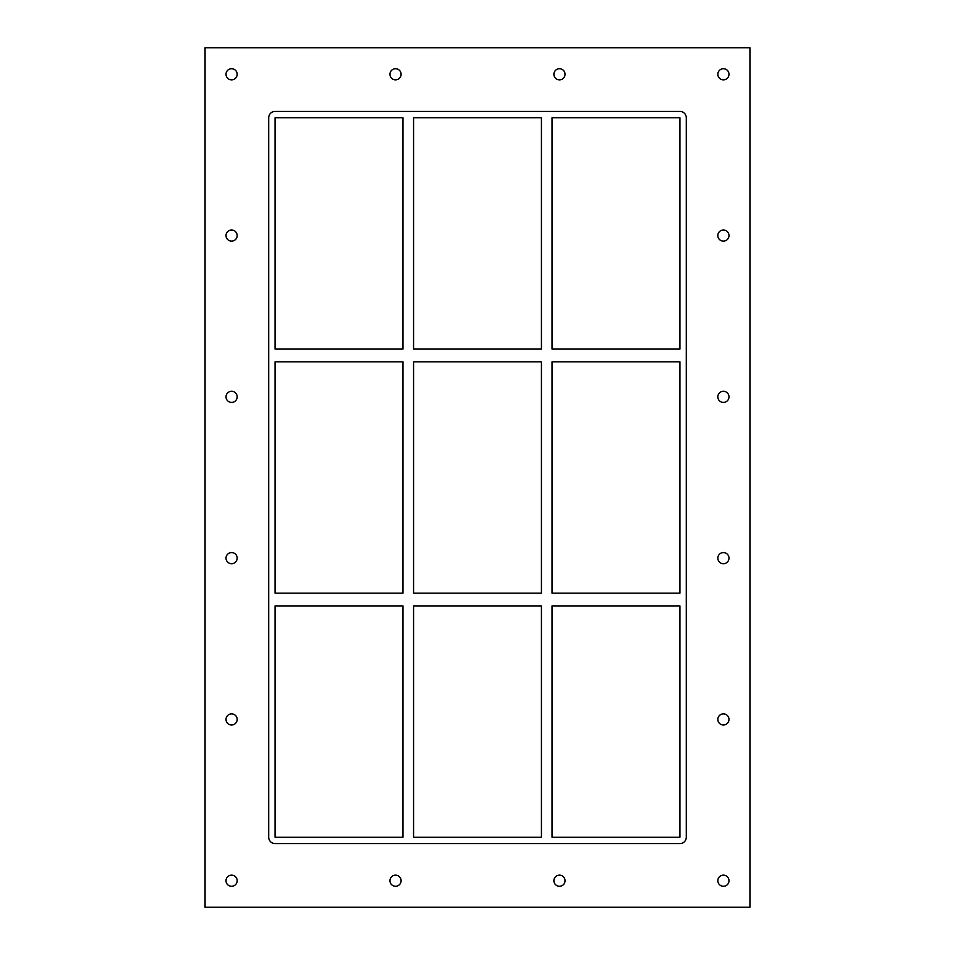 <?xml version="1.0" encoding="UTF-8"?>
<svg xmlns="http://www.w3.org/2000/svg" width="955" height="955" viewBox="0 0 955 955"><rect width="100%" height="100%" fill="white"/><g stroke="black" fill="none" stroke-linecap="round" stroke-linejoin="round"><path stroke-width="1.43" d="M226.013 74.275A5.575 5.575 0 0 1 231.588 68.712A5.575 5.575 0 0 1 237.162 74.275A5.575 5.575 0 0 1 231.588 79.85A5.575 5.575 0 0 1 226.013 74.275M717.838 235.563A5.575 5.575 0 0 1 723.413 230A5.575 5.575 0 0 1 728.987 235.563A5.575 5.575 0 0 1 723.413 241.138A5.575 5.575 0 0 1 717.838 235.563M226.013 235.563A5.575 5.575 0 0 1 231.588 230A5.575 5.575 0 0 1 237.162 235.563A5.575 5.575 0 0 1 231.588 241.138A5.575 5.575 0 0 1 226.013 235.563M717.838 396.85A5.575 5.575 0 0 1 723.413 391.287A5.575 5.575 0 0 1 728.987 396.85A5.575 5.575 0 0 1 723.413 402.425A5.575 5.575 0 0 1 717.838 396.85M226.013 396.85A5.575 5.575 0 0 1 231.588 391.287A5.575 5.575 0 0 1 237.162 396.85A5.575 5.575 0 0 1 231.588 402.425A5.575 5.575 0 0 1 226.013 396.85M717.838 558.15A5.575 5.575 0 0 1 723.413 552.575A5.575 5.575 0 0 1 728.987 558.15A5.575 5.575 0 0 1 723.413 563.713A5.575 5.575 0 0 1 717.838 558.15M226.013 558.15A5.575 5.575 0 0 1 231.588 552.575A5.575 5.575 0 0 1 237.162 558.15A5.575 5.575 0 0 1 231.588 563.713A5.575 5.575 0 0 1 226.013 558.15M717.838 719.437A5.575 5.575 0 0 1 723.413 713.863A5.575 5.575 0 0 1 728.987 719.437A5.575 5.575 0 0 1 723.413 725A5.575 5.575 0 0 1 717.838 719.437M226.013 719.437A5.575 5.575 0 0 1 231.588 713.863A5.575 5.575 0 0 1 237.162 719.437A5.575 5.575 0 0 1 231.588 725A5.575 5.575 0 0 1 226.013 719.437M389.962 880.725A5.575 5.575 0 0 1 395.525 875.15A5.575 5.575 0 0 1 401.1 880.725A5.575 5.575 0 0 1 395.525 886.288A5.575 5.575 0 0 1 389.962 880.725M389.962 74.275A5.575 5.575 0 0 1 395.525 68.712A5.575 5.575 0 0 1 401.1 74.275A5.575 5.575 0 0 1 395.525 79.85A5.575 5.575 0 0 1 389.962 74.275M553.9 880.725A5.575 5.575 0 0 1 559.475 875.15A5.575 5.575 0 0 1 565.038 880.725A5.575 5.575 0 0 1 559.475 886.288A5.575 5.575 0 0 1 553.9 880.725M553.9 74.275A5.575 5.575 0 0 1 559.475 68.712A5.575 5.575 0 0 1 565.038 74.275A5.575 5.575 0 0 1 559.475 79.85A5.575 5.575 0 0 1 553.9 74.275M717.838 74.275A5.575 5.575 0 0 1 723.413 68.712A5.575 5.575 0 0 1 728.987 74.275A5.575 5.575 0 0 1 723.413 79.85A5.575 5.575 0 0 1 717.838 74.275M226.013 880.725A5.575 5.575 0 0 1 231.588 875.15A5.575 5.575 0 0 1 237.162 880.725A5.575 5.575 0 0 1 231.588 886.288A5.575 5.575 0 0 1 226.013 880.725M717.838 880.725A5.575 5.575 0 0 1 723.413 875.15A5.575 5.575 0 0 1 728.987 880.725A5.575 5.575 0 0 1 723.413 886.288A5.575 5.575 0 0 1 717.838 880.725M402.962 593.162L275.088 593.162L275.088 361.838L402.962 361.838L402.962 593.162M679.912 593.162L552.038 593.162L552.038 361.838L679.912 361.838L679.912 593.162M541.437 593.162L413.563 593.162L413.563 361.838L541.437 361.838L541.437 593.162M275.088 605.9L402.962 605.9L402.962 837.213L275.088 837.213L275.088 605.9M552.038 605.9L679.912 605.9L679.912 837.213L552.038 837.213L552.038 605.9M413.563 605.9L541.437 605.9L541.437 837.213L413.563 837.213L413.563 605.9M679.912 111.413A6.363 6.363 0 0 1 686.275 117.787L686.275 837.213A6.363 6.363 0 0 1 679.912 843.587L275.088 843.587A6.363 6.363 0 0 1 268.725 837.213L268.725 117.787A6.363 6.363 0 0 1 275.088 111.413L679.912 111.413M275.088 349.1L275.088 117.787L402.962 117.787L402.962 349.1L275.088 349.1M541.437 117.787L541.437 349.1L413.563 349.1L413.563 117.787L541.437 117.787M552.038 117.787L679.912 117.787L679.912 349.1L552.038 349.1L552.038 117.787M205.062 907.25L749.938 907.25L749.938 47.75L205.062 47.75L205.062 907.25"/></g></svg>
